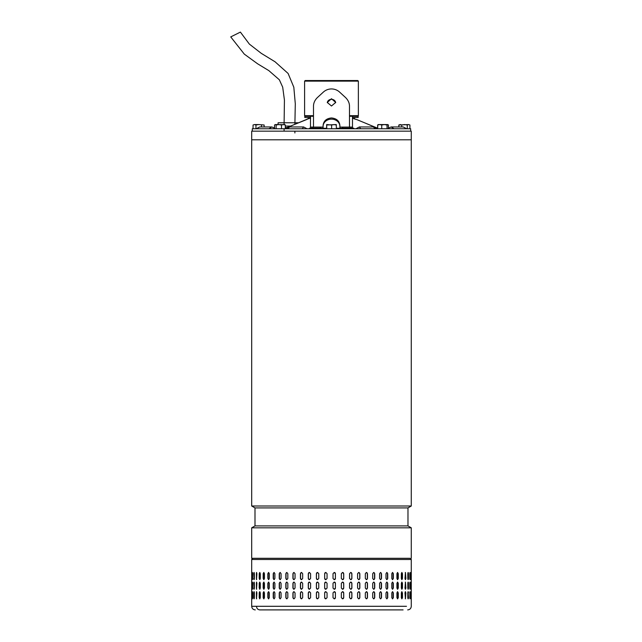 <?xml version="1.0" encoding="UTF-8"?>
<svg xmlns="http://www.w3.org/2000/svg" width="642" height="642" viewBox="0 0 642 642"><rect width="100%" height="100%" fill="white"/><g stroke="black" fill="none" stroke-linecap="round" stroke-linejoin="round"><path stroke-width="0.96" d="M230.847 36.851L240.397 32.1L249.353 44.089L261.238 53.318L275.057 61.784L288.114 73.469L293.819 87.216L295.296 103.787L294.887 124.243M251.696 506.008L251.696 131.161L411.273 131.161L411.273 139.804L251.696 139.804L411.273 139.804L411.273 506.008L251.696 506.008L254.994 507.91L254.994 525.91L407.975 525.91L411.273 527.82L251.696 527.82L251.696 558.307L408.577 558.307M407.975 525.91L407.975 507.91L254.994 507.91M407.686 609.9C409.861 609.683 411.065 608.48 411.273 606.297L411.273 559.503L410.077 558.307L251.696 558.307M305.287 80.531L357.763 80.531L358.364 81.133L304.693 81.133M349.481 115.688L358.364 115.688L358.364 81.133M305.207 116.282L304.605 115.688L313.489 115.688M357.682 116.282L358.364 115.688M410.671 131.161L410.671 128.761L252.298 128.761L252.298 131.161M341.921 128.761L341.921 128.167L347.579 128.167L347.579 128.761M347.579 128.167L353.758 128.167L353.758 128.761M309.556 128.761L309.556 128.167L314.074 128.167L314.074 128.761M321.217 128.761L321.217 128.167L320.88 128.761M320.88 128.167L314.347 128.167L314.347 128.761M406.659 128.761L403.264 126.964L391.195 126.964L394.019 128.761M256.254 128.761L259.705 126.964L271.783 126.964L268.95 128.761M287.696 128.761L289.678 126.964L303.594 126.964L302.27 128.761M360.7 128.761L359.376 126.964L373.291 126.964L375.273 128.761M377.713 128.352L363.805 122.478M285.329 128.32L309.388 118.248L310.487 118.248M352.482 118.248L355.973 119.412M306.996 119.412L285.329 128.191M356.535 119.484L377.713 128.223M308.385 117.486L308.216 118.634L310.656 117.968L306.531 119.444M345.38 97.383L345.589 97.576C348.229 100.224 349.529 103.169 349.481 106.428L349.481 127.084L349.481 116.282L352.482 116.282L352.482 117.486L358.18 117.486L358.18 116.282L352.482 116.282L352.482 127.084L339.883 127.084L339.883 125.471C339.385 120.969 336.585 118.465 331.489 117.951C326.377 118.473 323.576 120.977 323.087 125.471L323.087 126.426A8.402 7.271 0 0 1 331.489 119.155A8.402 7.271 0 0 1 339.883 126.426M345.589 97.576L339.594 92.079C337.331 90.04 334.626 88.989 331.489 88.933C328.359 88.981 325.654 90.032 323.375 92.079L317.381 97.576C314.749 100.2 313.448 103.153 313.489 106.428L313.489 127.084L313.489 116.282L304.79 116.282L304.79 117.486L310.487 117.486L310.487 116.282L310.487 128.167M331.489 98.732L335.686 102.447L331.489 106.002L327.284 102.447L331.489 98.732M335.67 102.704A4.197 3.635 0 0 0 331.489 99.333A4.197 3.635 0 0 0 327.3 102.704M341.921 128.288L336.352 128.288M326.618 128.288L321.217 128.288M352.482 127.084L352.482 128.167M310.487 127.084L323.087 127.084L323.087 125.471M323.087 128.288L323.087 127.084M339.883 128.288L339.883 127.084M322.725 92.681L323.375 92.079M339.594 92.079L340.244 92.681M377.713 128.761L377.713 124.989L379.719 124.564L381.733 124.989L381.733 128.761M378.363 124.564L377.713 124.989M388.338 128.761L388.338 124.989L387.696 124.564L388.338 124.989M387.046 124.989L387.696 124.564L384.389 124.564L387.046 124.989L387.046 128.761M381.733 124.989L384.389 124.564L378.09 124.644M290.457 126.073L285.329 126.073M298.466 122.766L278.09 122.766L278.058 124.564L276.638 124.564M286.854 127.565L285.329 127.565M255.283 609.9C253.108 609.683 251.905 608.48 251.696 606.297L256.487 606.297C256.688 608.488 257.819 609.683 259.874 609.9L403.096 609.9M261.061 609.9L259.874 609.9M357.594 592.863L358.726 591.659L359.849 592.863L359.849 597.662L358.726 598.858L357.594 597.662L357.594 592.863M367.489 592.863L367.489 597.662L366.413 598.858L365.33 597.662L365.33 592.863L366.413 591.659L367.336 592.863A1.204 1.075 90 0 0 366.333 591.667M374.735 592.863L374.735 597.662L373.716 598.858L372.697 597.662L372.697 592.863L373.716 591.659L374.551 592.863A1.204 1.019 90 0 0 373.628 591.667M381.508 592.863L381.508 597.662L380.562 598.858L379.615 597.662L379.615 592.863L380.562 591.659L381.292 592.863A1.204 0.947 90 0 0 380.457 591.667M387.728 592.863L387.728 597.662L386.869 598.858L386.002 597.662L386.002 592.863L386.869 591.659L387.487 592.863A1.204 0.867 90 0 0 386.749 591.675M393.337 592.863L393.337 597.662L392.575 598.858L391.797 597.662L391.797 592.863L392.575 591.659L393.065 592.863A1.204 0.77 90 0 0 392.431 591.683M398.265 592.863L398.265 597.662L397.599 598.858L396.925 597.662L396.925 592.863L397.599 591.659L397.976 592.863A1.204 0.674 90 0 0 397.454 591.691M402.462 592.863L402.462 597.662L401.908 598.858L401.338 597.662L401.338 592.863L401.908 591.659L402.157 592.863A1.204 0.562 90 0 0 401.748 591.707M405.888 592.863L405.447 598.858L404.982 592.863L405.447 591.659L405.559 592.863A1.204 0.449 90 0 0 405.279 591.747M407.991 598.689L408.151 592.863L408.489 597.662C408.28 599.211 408.055 599.211 407.83 597.662L407.83 592.863C408.055 591.314 408.28 591.314 408.489 592.863C408.28 591.314 408.055 591.314 407.83 592.863M408.151 597.662L408.489 597.662C408.28 599.211 408.055 599.211 407.83 597.662M409.869 598.328L409.909 592.863L410.254 597.662C410.126 599.211 409.981 599.211 409.837 597.662L409.837 592.863C409.981 591.314 410.126 591.314 410.254 592.863C410.126 591.314 409.981 591.314 409.837 592.863M409.909 597.662L410.254 597.662C410.126 599.211 409.981 599.211 409.837 597.662M411.153 592.863L411.153 597.662C411.105 599.211 411.049 599.211 410.984 597.662L410.984 592.863C411.049 591.314 411.105 591.314 411.153 592.863C411.105 591.314 411.049 591.314 410.984 592.863L411.153 592.863M411.153 597.662C411.105 599.211 411.049 599.211 410.984 597.662L411.153 597.662M260.283 592.863L260.283 597.662L259.745 598.858L259.232 597.662L259.232 592.863L259.745 591.659L260.283 592.863M264.432 592.863L264.432 597.662L263.79 598.858L263.164 597.662L263.164 592.863L263.79 591.659L264.432 592.863M269.319 592.863L269.319 597.662L268.573 598.858L267.842 597.662L267.842 592.863L268.573 591.659L269.319 592.863M274.888 592.863L274.888 597.662L274.054 598.858L273.227 597.662L273.227 592.863L274.054 591.659L274.888 592.863M281.076 592.863L281.076 597.662L280.153 598.858L279.246 597.662L279.246 592.863L280.153 591.659L281.076 592.863M287.825 592.863L287.825 597.662L286.822 598.858L285.834 597.662L285.834 592.863L286.822 591.659L287.825 592.863M295.039 592.863L295.039 597.662L293.98 598.858L292.921 597.662L292.921 592.863L293.98 591.659L295.039 592.863M302.663 592.863L302.663 597.662L301.547 598.858L300.432 597.662L300.432 592.863L301.547 591.659L302.663 592.863M310.592 592.863L310.592 597.662L309.436 598.858L308.288 597.662L308.288 592.863L309.436 591.659L310.592 592.863M318.761 592.863L318.761 597.662L317.573 598.858L316.394 597.662L316.394 592.863L317.573 591.659L318.761 592.863M327.059 592.863L327.059 597.662L325.863 598.858L324.667 597.662L324.667 592.863L325.863 591.659L327.059 592.863M334.209 598.858A1.204 1.196 90 0 0 335.405 597.662L335.405 592.863L335.413 597.662L334.217 598.858L333.013 597.662L333.013 592.863L334.217 591.659L335.413 592.863A1.204 1.196 90 0 0 334.209 591.659M343.719 592.863L343.719 597.662L342.531 598.858L341.343 597.662L341.343 592.863L342.531 591.659L343.671 592.863A1.204 1.188 90 0 0 342.507 591.659M351.896 592.863L351.896 597.662L350.733 598.858L349.569 597.662L349.569 592.863L350.733 591.659L351.808 592.863A1.204 1.164 90 0 0 350.692 591.667M357.594 588.064L357.594 583.265L358.726 582.061L359.849 583.265L359.849 588.064L358.726 589.26L357.594 588.064M365.33 588.064L365.33 583.265L366.413 582.061L367.489 583.265L367.489 588.064L366.413 589.26L365.33 588.064M372.697 588.064L372.697 583.265L373.716 582.061L374.735 583.265L374.735 588.064L373.716 589.26L372.697 588.064M379.615 588.064L379.615 583.265L380.562 582.061L381.508 583.265L381.508 588.064L380.562 589.26L379.615 588.064M386.002 588.064L386.002 583.265L386.869 582.061L387.728 583.265L387.728 588.064L386.869 589.26L386.002 588.064M391.797 588.064L391.797 583.265L392.575 582.061L393.337 583.265L393.337 588.064L392.575 589.26L391.797 588.064M396.925 588.064L396.925 583.265L397.599 582.061L398.265 583.265L398.265 588.064L397.599 589.26L396.925 588.064M401.338 588.064L401.338 583.265L401.908 582.061L402.462 583.265L402.462 588.064L401.908 589.26L401.338 588.064M404.982 588.064L405.447 582.061L405.888 588.064L405.447 589.26L404.982 588.064M407.83 588.064L407.83 583.265C408.055 581.716 408.28 581.716 408.489 583.265L408.489 588.064C408.28 589.613 408.055 589.613 407.83 588.064C408.055 589.613 408.28 589.613 408.489 588.064L407.991 582.238M407.83 583.265C408.055 581.716 408.28 581.716 408.489 583.265L408.151 583.265M409.837 588.064L409.837 583.265C409.981 581.716 410.126 581.716 410.254 583.265L410.254 588.064C410.126 589.613 409.981 589.613 409.837 588.064C409.981 589.613 410.126 589.613 410.254 588.064L409.869 582.599M409.837 583.265C409.981 581.716 410.126 581.716 410.254 583.265L409.909 583.265M410.984 588.064L410.984 583.265C411.049 581.716 411.105 581.716 411.153 583.265L411.153 588.064C411.105 589.613 411.049 589.613 410.984 588.064L411.153 588.064C411.105 589.613 411.049 589.613 410.984 588.064M410.984 583.265C411.049 581.716 411.105 581.716 411.153 583.265L410.984 583.265M259.232 588.064L259.232 583.265L259.745 582.061L260.283 583.265L260.283 588.064L259.745 589.26L259.545 588.064A1.204 0.522 -90 0 0 259.906 589.204M263.164 588.064L263.164 583.265L263.79 582.061L264.432 583.265L264.432 588.064L263.79 589.26L263.461 588.064A1.204 0.634 -90 0 0 263.942 589.228M267.842 588.064L267.842 583.265L268.573 582.061L269.319 583.265L269.319 588.064L268.573 589.26L268.123 588.064A1.204 0.738 -90 0 0 268.717 589.244M273.227 588.064L273.227 583.265L274.054 582.061L274.888 583.265L274.888 588.064L274.054 589.26L273.476 588.064A1.204 0.835 -90 0 0 274.182 589.252M279.246 588.064L279.246 583.265L280.153 582.061L281.076 583.265L281.076 588.064L280.153 589.26L279.471 588.064A1.204 0.915 -90 0 0 280.273 589.252M285.834 588.064L285.834 583.265L286.822 582.061L287.825 583.265L287.825 588.064L286.822 589.26L286.027 588.064A1.204 0.995 -90 0 0 286.926 589.26M292.921 588.064L292.921 583.265L293.98 582.061L295.039 583.265L295.039 588.064L293.98 589.26L293.089 588.064A1.204 1.059 -90 0 0 294.06 589.26M300.432 588.064L300.432 583.265L301.547 582.061L302.663 583.265L302.663 588.064L301.547 589.26L300.568 588.064A1.204 1.115 -90 0 0 301.612 589.26M308.288 588.064L308.288 583.265L309.436 582.061L310.592 583.265L310.592 588.064L309.436 589.26L308.385 588.064A1.204 1.156 -90 0 0 309.492 589.26M316.394 588.064L316.394 583.265L317.573 582.061L318.761 583.265L318.761 588.064L317.573 589.26L316.458 588.064A1.204 1.18 -90 0 0 317.605 589.26M324.667 588.064L324.667 583.265L325.863 582.061L327.059 583.265L327.059 588.064L325.863 589.26L324.692 588.064A1.204 1.196 -90 0 0 325.879 589.26M333.013 588.064L333.013 583.265L334.217 582.061L335.413 583.265L335.413 588.064L334.217 589.26L333.013 588.064M341.343 588.064L341.343 583.265L342.531 582.061L343.719 583.265L343.719 588.064L342.531 589.26L341.343 588.064M349.569 588.064L349.569 583.265L350.733 582.061L351.896 583.265L351.896 588.064L350.733 589.26L349.569 588.064M357.594 578.466L357.594 573.667L358.726 572.463L359.849 573.667L359.849 578.466L358.726 579.662L357.594 578.466M365.33 578.466L365.33 573.667L366.413 572.463L367.489 573.667L367.489 578.466L366.413 579.662L365.33 578.466M372.697 578.466L372.697 573.667L373.716 572.463L374.735 573.667L374.735 578.466L373.716 579.662L372.697 578.466M379.615 578.466L379.615 573.667L380.562 572.463L381.508 573.667L381.508 578.466L380.562 579.662L379.615 578.466M386.002 578.466L386.002 573.667L386.869 572.463L387.728 573.667L387.728 578.466L386.869 579.662L386.002 578.466M391.797 578.466L391.797 573.667L392.575 572.463L393.337 573.667L393.337 578.466L392.575 579.662L391.797 578.466M396.925 578.466L396.925 573.667L397.599 572.463L398.265 573.667L398.265 578.466L397.599 579.662L396.925 578.466M401.338 578.466L401.338 573.667L401.908 572.463L402.462 573.667L402.462 578.466L401.908 579.662L401.338 578.466M404.982 578.466L405.447 572.463L405.888 578.466L405.447 579.662L404.982 578.466M407.83 578.466L407.83 573.667C408.055 572.118 408.28 572.118 408.489 573.667L408.489 578.466C408.28 580.015 408.055 580.015 407.83 578.466C408.055 580.015 408.28 580.015 408.489 578.466L407.991 572.64M407.83 573.667C408.055 572.118 408.28 572.118 408.489 573.667L408.151 573.667M409.837 578.466L409.837 573.667C409.981 572.118 410.126 572.118 410.254 573.667L410.254 578.466C410.126 580.015 409.981 580.015 409.837 578.466C409.981 580.015 410.126 580.015 410.254 578.466L409.869 573.001M409.837 573.667C409.981 572.118 410.126 572.118 410.254 573.667L409.909 573.667M410.984 578.466L410.984 573.667C411.049 572.118 411.105 572.118 411.153 573.667L411.153 578.466C411.105 580.015 411.049 580.015 410.984 578.466L411.153 578.466C411.105 580.015 411.049 580.015 410.984 578.466M410.984 573.667C411.049 572.118 411.105 572.118 411.153 573.667L410.984 573.667M259.232 578.466L259.232 573.667L259.745 572.463L260.283 573.667L260.283 578.466L259.745 579.662L259.545 578.466A1.204 0.522 -90 0 0 259.906 579.606M263.164 578.466L263.164 573.667L263.79 572.463L264.432 573.667L264.432 578.466L263.79 579.662L263.461 578.466A1.204 0.634 -90 0 0 263.942 579.63M267.842 578.466L267.842 573.667L268.573 572.463L269.319 573.667L269.319 578.466L268.573 579.662L268.123 578.466A1.204 0.738 -90 0 0 268.717 579.638M273.227 578.466L273.227 573.667L274.054 572.463L274.888 573.667L274.888 578.466L274.054 579.662L273.476 578.466A1.204 0.835 -90 0 0 274.182 579.646M279.246 578.466L279.246 573.667L280.153 572.463L281.076 573.667L281.076 578.466L280.153 579.662L279.471 578.466A1.204 0.915 -90 0 0 280.273 579.654M285.834 578.466L285.834 573.667L286.822 572.463L287.825 573.667L287.825 578.466L286.822 579.662L286.027 578.466A1.204 0.995 -90 0 0 286.926 579.662M292.921 578.466L292.921 573.667L293.98 572.463L295.039 573.667L295.039 578.466L293.98 579.662L293.089 578.466A1.204 1.059 -90 0 0 294.06 579.662M300.432 578.466L300.432 573.667L301.547 572.463L302.663 573.667L302.663 578.466L301.547 579.662L300.568 578.466A1.204 1.115 -90 0 0 301.612 579.662M308.288 578.466L308.288 573.667L309.436 572.463L310.592 573.667L310.592 578.466L309.436 579.662L308.385 578.466A1.204 1.156 -90 0 0 309.492 579.662M316.394 578.466L316.394 573.667L317.573 572.463L318.761 573.667L318.761 578.466L317.573 579.662L316.458 578.466A1.204 1.18 -90 0 0 317.605 579.662M324.667 578.466L324.667 573.667L325.863 572.463L327.059 573.667L327.059 578.466L325.863 579.662L324.692 578.466A1.204 1.196 -90 0 0 325.879 579.662M333.013 578.466L333.013 573.667L334.217 572.463L335.413 573.667L335.413 578.466L334.217 579.662L333.013 578.466M341.343 578.466L341.343 573.667L342.531 572.463L343.719 573.667L343.719 578.466L342.531 579.662L341.343 578.466M349.569 578.466L349.569 573.667L350.733 572.463L351.896 573.667L351.896 578.466L350.733 579.662L349.569 578.466M256.487 572.463L256.904 573.667L256.487 579.662L256.487 572.463M256.487 582.061L256.904 583.265L256.487 589.26L256.487 582.061M256.487 591.659L256.904 592.863L256.487 598.858L256.487 591.659M411.273 559.503L251.696 559.503L252.892 558.307L405.351 558.307M254.232 572.704L254.112 578.466L253.775 573.667C253.951 572.118 254.152 572.118 254.352 573.667L254.352 578.466C254.152 580.015 253.959 580.015 253.775 578.466C253.959 580.015 254.152 580.015 254.352 578.466M254.112 573.667L253.775 573.667C253.951 572.118 254.152 572.118 254.352 573.667M252.306 578.466L252.306 573.667C252.41 572.118 252.523 572.118 252.643 573.667L252.643 578.466C252.523 580.015 252.41 580.015 252.306 578.466C252.41 580.015 252.523 580.015 252.643 578.466L252.306 578.466M252.306 573.667C252.41 572.118 252.523 572.118 252.643 573.667L252.306 573.667M251.712 578.466L251.712 573.667C251.728 572.118 251.752 572.118 251.792 573.667L251.792 578.466C251.752 580.015 251.728 580.015 251.712 578.466C251.728 580.015 251.752 580.015 251.792 578.466L251.712 578.466M251.712 573.667C251.728 572.118 251.752 572.118 251.792 573.667L251.712 573.667M254.232 582.302L254.112 588.064L253.775 583.265C253.951 581.716 254.152 581.716 254.352 583.265L254.352 588.064C254.152 589.613 253.959 589.613 253.775 588.064C253.959 589.613 254.152 589.613 254.352 588.064M254.112 583.265L253.775 583.265C253.951 581.716 254.152 581.716 254.352 583.265M252.306 588.064L252.306 583.265C252.41 581.716 252.523 581.716 252.643 583.265L252.643 588.064C252.523 589.613 252.41 589.613 252.306 588.064C252.41 589.613 252.523 589.613 252.643 588.064L252.306 588.064M252.306 583.265C252.41 581.716 252.523 581.716 252.643 583.265L252.306 583.265M251.712 588.064L251.712 583.265C251.728 581.716 251.752 581.716 251.792 583.265L251.792 588.064C251.752 589.613 251.728 589.613 251.712 588.064C251.728 589.613 251.752 589.613 251.792 588.064L251.712 588.064M251.712 583.265C251.728 581.716 251.752 581.716 251.792 583.265L251.712 583.265M254.352 592.863L254.352 597.662C254.152 599.211 253.959 599.211 253.775 597.662L253.775 592.863C253.951 591.314 254.152 591.314 254.352 592.863C254.152 591.314 253.951 591.314 253.775 592.863L254.232 598.625M254.352 597.662C254.152 599.211 253.959 599.211 253.775 597.662L254.112 597.662M252.643 592.863L252.643 597.662C252.523 599.211 252.41 599.211 252.306 597.662L252.306 592.863C252.41 591.314 252.523 591.314 252.643 592.863L252.306 592.863C252.41 591.314 252.523 591.314 252.643 592.863M252.643 597.662C252.523 599.211 252.41 599.211 252.306 597.662L252.643 597.662M251.792 592.863L251.792 597.662C251.752 599.211 251.728 599.211 251.712 597.662L251.712 592.863C251.728 591.314 251.752 591.314 251.792 592.863L251.712 592.863C251.728 591.314 251.752 591.314 251.792 592.863M251.792 597.662C251.752 599.211 251.728 599.211 251.712 597.662L251.792 597.662M350.692 579.662A1.204 1.164 90 0 0 351.808 578.466L351.808 573.667A1.204 1.164 90 0 0 350.692 572.463M342.507 579.662A1.204 1.188 90 0 0 343.671 578.466L343.671 573.667A1.204 1.188 90 0 0 342.507 572.463M334.209 579.662A1.204 1.196 90 0 0 335.405 578.466L335.405 573.667A1.204 1.196 90 0 0 334.209 572.463M325.879 572.463A1.204 1.196 -90 0 0 324.692 573.667L324.692 578.466M317.605 572.463A1.204 1.18 -90 0 0 316.458 573.667L316.458 578.466M309.492 572.463A1.204 1.156 -90 0 0 308.385 573.667L308.385 578.466M301.612 572.463A1.204 1.115 -90 0 0 300.568 573.667L300.568 578.466M294.06 572.471A1.204 1.059 -90 0 0 293.089 573.667L293.089 578.466M286.926 572.471A1.204 0.995 -90 0 0 286.027 573.667L286.027 578.466M280.273 572.471A1.204 0.915 -90 0 0 279.471 573.667L279.471 578.466M274.182 572.479A1.204 0.835 -90 0 0 273.476 573.667L273.476 578.466M268.717 572.487A1.204 0.738 -90 0 0 268.123 573.667L268.123 578.466M263.942 572.504A1.204 0.634 -90 0 0 263.461 573.667L263.461 578.466M259.906 572.52A1.204 0.522 -90 0 0 259.545 573.667L259.545 578.466M254.112 578.466L254.232 579.429M409.869 579.132L409.909 578.466M407.991 579.493L408.151 578.466M405.279 579.582A1.204 0.449 90 0 0 405.559 578.466L405.559 573.667A1.204 0.449 90 0 0 405.279 572.552M401.748 579.614A1.204 0.562 90 0 0 402.157 578.466L402.157 573.667A1.204 0.562 90 0 0 401.748 572.512M397.454 579.638A1.204 0.674 90 0 0 397.976 578.466L397.976 573.667A1.204 0.674 90 0 0 397.454 572.495M392.431 579.646A1.204 0.77 90 0 0 393.065 578.466L393.065 573.667A1.204 0.77 90 0 0 392.431 572.487M386.749 579.654A1.204 0.867 90 0 0 387.487 578.466L387.487 573.667A1.204 0.867 90 0 0 386.749 572.479M380.457 579.654A1.204 0.947 90 0 0 381.292 578.466L381.292 573.667A1.204 0.947 90 0 0 380.457 572.471M373.628 579.662A1.204 1.019 90 0 0 374.551 578.466L374.551 573.667A1.204 1.019 90 0 0 373.628 572.471M366.333 579.662A1.204 1.075 90 0 0 367.336 578.466L367.336 573.667A1.204 1.075 90 0 0 366.333 572.471M358.661 579.662A1.204 1.132 90 0 0 359.729 578.466L359.729 573.667A1.204 1.132 90 0 0 358.661 572.463M350.692 589.26A1.204 1.164 90 0 0 351.808 588.064L351.808 583.265A1.204 1.164 90 0 0 350.692 582.061M342.507 589.26A1.204 1.188 90 0 0 343.671 588.064L343.671 583.265A1.204 1.188 90 0 0 342.507 582.061M334.209 589.26A1.204 1.196 90 0 0 335.405 588.064L335.405 583.265A1.204 1.196 90 0 0 334.209 582.061M325.879 582.061A1.204 1.196 -90 0 0 324.692 583.265L324.692 588.064M317.605 582.061A1.204 1.18 -90 0 0 316.458 583.265L316.458 588.064M309.492 582.061A1.204 1.156 -90 0 0 308.385 583.265L308.385 588.064M301.612 582.069A1.204 1.115 -90 0 0 300.568 583.265L300.568 588.064M294.06 582.069A1.204 1.059 -90 0 0 293.089 583.265L293.089 588.064M286.926 582.069A1.204 0.995 -90 0 0 286.027 583.265L286.027 588.064M280.273 582.069A1.204 0.915 -90 0 0 279.471 583.265L279.471 588.064M274.182 582.077A1.204 0.835 -90 0 0 273.476 583.265L273.476 588.064M268.717 582.085A1.204 0.738 -90 0 0 268.123 583.265L268.123 588.064M263.942 582.101A1.204 0.634 -90 0 0 263.461 583.265L263.461 588.064M259.906 582.125A1.204 0.522 -90 0 0 259.545 583.265L259.545 588.064M254.112 588.064L254.232 589.027M409.869 588.73L409.909 588.064M407.991 589.091L408.151 588.064M405.279 589.179A1.204 0.449 90 0 0 405.559 588.064L405.559 583.265A1.204 0.449 90 0 0 405.279 582.15M401.748 589.212A1.204 0.562 90 0 0 402.157 588.064L402.157 583.265A1.204 0.562 90 0 0 401.748 582.109M397.454 589.236A1.204 0.674 90 0 0 397.976 588.064L397.976 583.265A1.204 0.674 90 0 0 397.454 582.093M392.431 589.244A1.204 0.77 90 0 0 393.065 588.064L393.065 583.265A1.204 0.77 90 0 0 392.431 582.085M386.749 589.252A1.204 0.867 90 0 0 387.487 588.064L387.487 583.265A1.204 0.867 90 0 0 386.749 582.077M380.457 589.252A1.204 0.947 90 0 0 381.292 588.064L381.292 583.265A1.204 0.947 90 0 0 380.457 582.069M373.628 589.26A1.204 1.019 90 0 0 374.551 588.064L374.551 583.265A1.204 1.019 90 0 0 373.628 582.069M366.333 589.26A1.204 1.075 90 0 0 367.336 588.064L367.336 583.265A1.204 1.075 90 0 0 366.333 582.069M358.661 589.26A1.204 1.132 90 0 0 359.729 588.064L359.729 583.265A1.204 1.132 90 0 0 358.661 582.069M350.692 598.858A1.204 1.164 90 0 0 351.808 597.662L351.808 592.863M342.507 598.858A1.204 1.188 90 0 0 343.671 597.662L343.671 592.863M325.879 591.659A1.204 1.196 -90 0 0 324.692 592.863L324.692 597.662A1.204 1.196 -90 0 0 325.879 598.858M317.605 591.659A1.204 1.18 -90 0 0 316.458 592.863L316.458 597.662A1.204 1.18 -90 0 0 317.605 598.858M309.492 591.667A1.204 1.156 -90 0 0 308.385 592.863L308.385 597.662A1.204 1.156 -90 0 0 309.492 598.858M301.612 591.667A1.204 1.115 -90 0 0 300.568 592.863L300.568 597.662A1.204 1.115 -90 0 0 301.612 598.858M294.06 591.667A1.204 1.059 -90 0 0 293.089 592.863L293.089 597.662A1.204 1.059 -90 0 0 294.06 598.858M286.926 591.667A1.204 0.995 -90 0 0 286.027 592.863L286.027 597.662A1.204 0.995 -90 0 0 286.926 598.858M280.273 591.675A1.204 0.915 -90 0 0 279.471 592.863L279.471 597.662A1.204 0.915 -90 0 0 280.273 598.85M274.182 591.675A1.204 0.835 -90 0 0 273.476 592.863L273.476 597.662A1.204 0.835 -90 0 0 274.182 598.85M268.717 591.683A1.204 0.738 -90 0 0 268.123 592.863L268.123 597.662A1.204 0.738 -90 0 0 268.717 598.842M263.942 591.699A1.204 0.634 -90 0 0 263.461 592.863L263.461 597.662A1.204 0.634 -90 0 0 263.942 598.826M259.906 591.723A1.204 0.522 -90 0 0 259.545 592.863L259.545 597.662A1.204 0.522 -90 0 0 259.906 598.801M254.232 591.9L254.112 592.863M409.909 592.863L409.869 592.197M408.151 592.863L407.991 591.836M405.279 598.777A1.204 0.449 90 0 0 405.559 597.662L405.559 592.863M401.748 598.809A1.204 0.562 90 0 0 402.157 597.662L402.157 592.863M397.454 598.834A1.204 0.674 90 0 0 397.976 597.662L397.976 592.863M392.431 598.842A1.204 0.77 90 0 0 393.065 597.662L393.065 592.863M386.749 598.85A1.204 0.867 90 0 0 387.487 597.662L387.487 592.863M380.457 598.85A1.204 0.947 90 0 0 381.292 597.662L381.292 592.863M373.628 598.858A1.204 1.019 90 0 0 374.551 597.662L374.551 592.863M366.333 598.858A1.204 1.075 90 0 0 367.336 597.662L367.336 592.863M358.661 598.858A1.204 1.132 90 0 0 359.729 597.662L359.729 592.863A1.204 1.132 90 0 0 358.661 591.667M256.656 572.568A1.204 0.409 -90 0 0 256.415 573.667L256.415 578.466A1.204 0.409 -90 0 0 256.656 579.557M256.656 582.174A1.204 0.409 -90 0 0 256.415 583.265L256.415 588.064A1.204 0.409 -90 0 0 256.656 589.155M256.656 591.772A1.204 0.409 -90 0 0 256.415 592.863L256.415 597.662A1.204 0.409 -90 0 0 256.656 598.753M256.487 606.297L406.482 606.297L256.487 606.297M289.598 609.9L397.679 609.9L289.598 609.9M326.618 128.761L326.69 124.564L326.762 128.761M326.618 124.989L326.69 124.564L331.625 124.989L333.992 124.564L336.352 124.989L336.288 124.564L326.762 124.989M336.352 128.761L336.288 124.564M331.625 128.761L331.625 124.989M274.551 124.989L275.338 124.564L274.551 124.989L274.551 128.761M285.329 128.761L285.329 124.989L284.542 124.564M281.517 128.761L281.517 124.989L283.427 124.564L285.329 124.989M276.132 128.761L276.132 124.989L278.821 124.564L281.517 124.989M284.952 124.684L275.338 124.564L276.132 124.989M275.338 124.564L276.461 124.564M264.135 126.964L264.135 124.989L258.718 124.564L264.135 124.989M261.487 126.964L261.487 124.989M255.949 124.989L258.718 124.564L254.505 124.564L255.949 124.989L255.949 128.761M253.052 124.989L254.505 124.564L253.052 124.989L253.052 128.761M387.632 124.564L388.418 124.989L388.418 128.015M377.64 128.191L377.64 124.989L378.427 124.564L386.508 124.564M401.732 126.964L401.732 124.989L404.5 124.564L407.269 124.989L407.269 128.761M398.834 126.964L398.834 124.989L400.279 124.564L401.732 124.989M407.269 124.989L408.593 124.564L398.834 124.989M409.917 128.761L409.917 124.989L408.593 124.564L409.917 124.989M259.705 126.964L256.31 128.761M342.659 128.167L342.659 127.084M313.152 128.167L313.152 127.084M320.31 128.167L320.31 127.084M349.818 128.167L349.818 127.084M230.727 36.899L244.313 54.129L257.578 63.783L268.837 70.62L279.358 79.793L282.697 87.184L284.43 100.072L284.085 124.62M284.093 128.761L284.093 131.161M294.887 131.161L294.887 132.966M254.994 525.91L251.696 527.82M411.273 527.82L411.273 558.307M407.975 507.91L411.273 506.008M305.207 80.531L304.605 81.133L304.605 115.688M406.715 128.761L403.264 126.964M388.338 128.079L391.195 126.964M274.551 128.015L271.775 126.964M307.036 128.761L303.594 126.964M286.228 128.761L289.678 126.964M355.933 128.761L359.376 126.964M376.742 128.761L373.291 126.964M354.585 118.537L354.585 117.486M251.696 606.297L251.696 559.503"/></g></svg>
